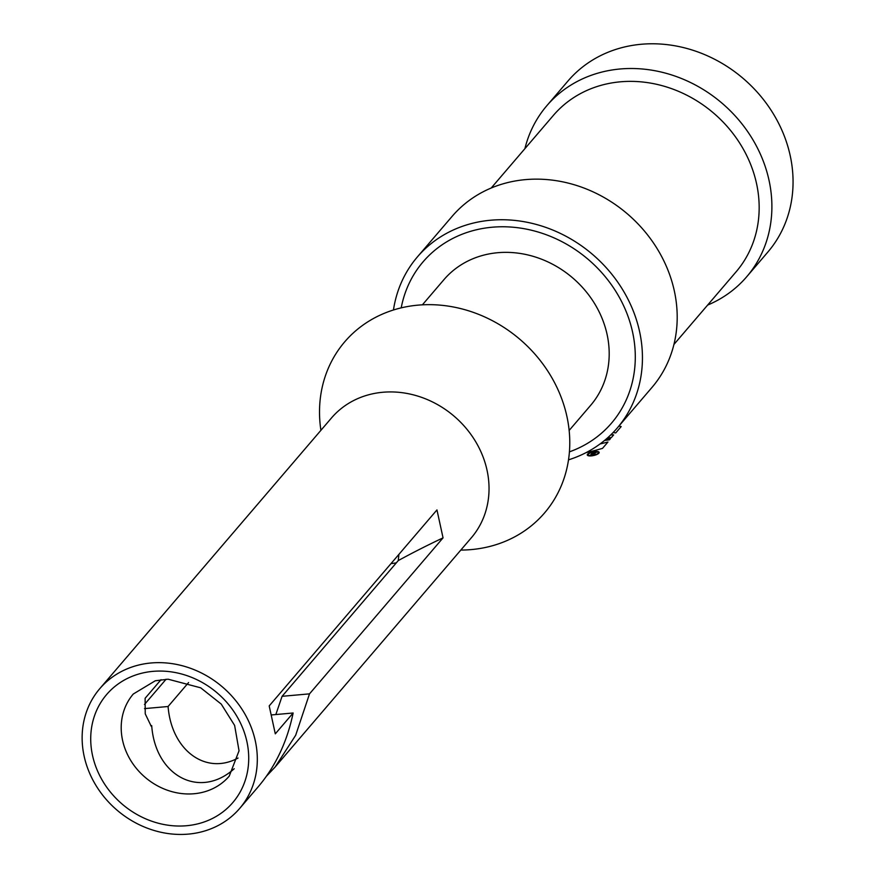 <?xml version="1.0" encoding="UTF-8"?>
<svg xmlns="http://www.w3.org/2000/svg" width="876" height="876" viewBox="0 0 876 876"><rect width="100%" height="100%" fill="white"/><g stroke="black" fill="none" stroke-linecap="round" stroke-linejoin="round"><path stroke-width="1.31" d="M617.252 428.003L652.007 387.4A131.542 115.818 -139.4 0 0 627.391 213.875A131.542 115.818 -139.4 0 0 452.147 216.328L417.381 256.931A131.542 115.818 40.6 0 1 592.636 254.478A131.542 115.818 40.6 0 1 617.252 428.003A131.542 115.818 40.6 0 1 568.513 459.845M393.455 309.995A131.542 115.818 40.6 0 1 417.381 256.931M422.396 304.826L443.935 279.663A96.59 85.049 40.6 0 1 572.619 277.856A96.59 85.049 40.6 0 1 590.698 405.281L569.148 430.445M491.217 188.011L553.402 115.369A120.264 105.886 40.6 0 1 713.622 113.124A120.264 105.886 40.6 0 1 736.136 271.779L673.951 344.421M524.899 148.668A131.542 115.818 40.6 0 1 546.843 105.689A131.542 115.818 40.6 0 1 722.087 103.237A131.542 115.818 40.6 0 1 746.702 276.761A131.542 115.818 40.6 0 1 707.633 305.078M546.843 105.689L568.009 80.964A131.542 115.818 40.6 0 1 743.253 78.511A131.542 115.818 40.6 0 1 767.869 252.036L746.702 276.761M320.912 430.324A131.542 115.818 40.6 0 1 417.994 305.144A131.542 115.818 40.6 0 1 567.933 421.641A131.542 115.818 40.6 0 1 460.82 550.073M396.313 562.852A63.138 55.593 40.6 0 1 391.035 563.575M234.22 768.734C199.914 799.536 155.348 776.267 151.701 725.646L151.209 726.215L145.241 713.841L145.12 698.282L161.042 679.677M275.83 714.553L282.083 696.31L398.262 560.585L398.909 554.377M188.581 682.546L168.082 706.505C171.51 750.327 205.794 775.578 238.053 758.036M92.528 755.451A83.056 73.135 40.6 0 1 193.76 678.265A83.056 73.135 40.6 0 1 222.898 811.932A83.056 73.135 40.6 0 1 92.528 755.451M271.483 714.936L293.131 712.998L275.294 733.847L269.195 705.914L436.96 509.92L443.048 537.864L309.513 693.858L282.083 696.31M443.048 537.864A526.158 162.662 -12.3 0 0 398.262 560.585M239.685 808.428A92.079 81.074 40.6 0 1 150.99 829.495A92.079 81.074 40.6 0 1 84.14 756.196A92.079 81.074 40.6 0 1 99.776 688.667A92.079 81.074 40.6 0 1 222.449 686.959A92.079 81.074 40.6 0 1 239.685 808.428L258.716 786.188C275.743 765.887 287.219 741.49 293.131 712.998M150.803 725.722L151.701 725.646M144.463 704.49L166.079 679.239M168.082 706.505L144.518 708.607M309.513 693.858L295.672 735.271L275.108 767.037L266.589 776.048M275.097 767.037L471.408 537.7A92.079 81.074 -139.4 0 0 454.173 416.242A92.079 81.074 -139.4 0 0 331.5 417.951L99.776 688.667M401.208 307.859A124.02 109.204 40.6 0 1 423.097 261.815A124.02 109.204 40.6 0 1 542.562 233.432A124.02 109.204 40.6 0 1 632.592 332.168A124.02 109.204 40.6 0 1 611.536 423.119A124.02 109.204 40.6 0 1 569.422 451.852M613.112 432.558A96.086 29.707 167.7 0 1 615.74 432.919L621.172 426.579A80.767 24.966 -12.3 0 0 618.905 426.075M600.093 443.935A96.086 29.707 -12.3 0 0 607.955 442.019L602.524 448.359A80.767 24.966 167.7 0 1 586.132 452.596M592.548 452.651L590.533 455.005L592.702 454.808A1.872 0.58 -12.3 0 0 594.935 454.064A1.872 0.58 -12.3 0 0 594.246 453.45L596.457 452.301L593.315 453.516L592.548 453.582L593.413 452.574L592.548 452.651M592.264 453.921L593.567 453.801L592.986 454.48L591.683 454.589L592.264 453.921M606.05 439.194L610.484 438.591L609.455 439.807L604.56 440.453M610.846 434.825L613.66 434.89L611.349 437.584L607.506 437.923M598.877 453.188A6.066 1.872 167.7 0 1 588.792 455.838A6.066 1.872 167.7 0 1 592.034 452.049A6.066 1.872 167.7 0 1 598.877 453.188M598.012 453.264A5.136 1.588 167.7 0 1 589.471 455.509A5.136 1.588 167.7 0 1 592.22 452.301A5.136 1.588 167.7 0 1 598.012 453.264M122.574 740.319A63.138 55.593 -139.4 0 0 168.411 790.579A63.138 55.593 -139.4 0 0 229.227 776.136L239.038 750.787L234.626 725.427L221.245 704.096L200.681 687.813L168.082 679.196L155.271 680.783L133.294 694.011A63.138 55.593 -139.4 0 0 122.574 740.319"/></g></svg>
